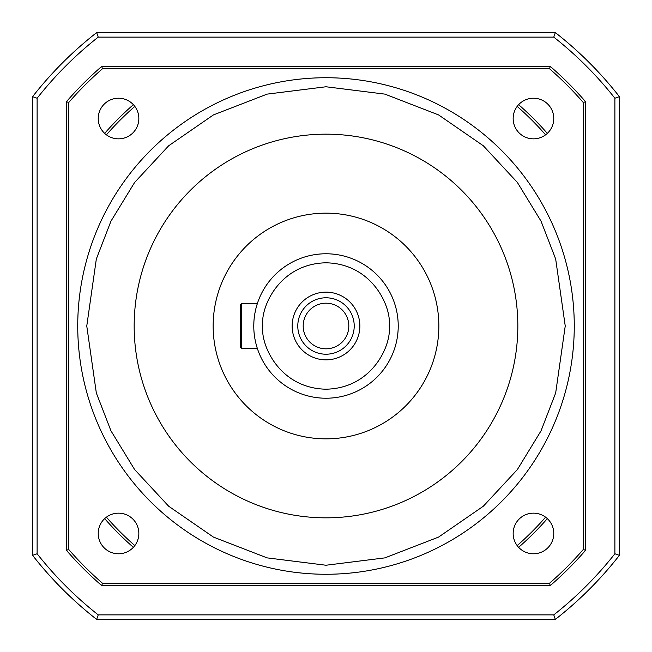 <?xml version="1.0" encoding="UTF-8"?>
<svg xmlns="http://www.w3.org/2000/svg" width="652" height="652" viewBox="0 0 652 652"><rect width="100%" height="100%" fill="white"/><g stroke="black" fill="none" stroke-linecap="round" stroke-linejoin="round"><path stroke-width="0.98" d="M574.265 326A248.265 248.265 0 0 1 326 574.265A248.265 248.265 0 0 1 77.735 326A248.265 248.265 0 0 1 326 77.735A248.265 248.265 0 0 1 574.265 326A248.265 248.265 0 0 0 326 77.735A248.265 248.265 0 0 0 77.735 326M398.225 326A72.225 72.225 0 0 0 326 253.775A72.225 72.225 0 0 0 253.775 326A72.225 72.225 0 0 1 326 253.775A72.225 72.225 0 0 1 398.225 326A72.225 72.225 0 0 1 326 398.225A72.225 72.225 0 0 1 253.775 326L253.913 321.607M138.843 118.534A20.31 20.31 0 0 1 118.534 138.843A20.31 20.31 0 0 1 98.224 118.534A20.31 20.31 0 0 1 118.534 98.224A20.31 20.31 0 0 1 138.843 118.534M553.776 118.534A20.31 20.31 0 0 1 533.466 138.843A20.31 20.31 0 0 1 513.157 118.534A20.31 20.31 0 0 1 533.466 98.224A20.31 20.31 0 0 1 553.776 118.534M553.776 533.466A20.31 20.31 0 0 1 533.466 553.776A20.31 20.31 0 0 1 513.157 533.466A20.31 20.31 0 0 1 533.466 513.157A20.31 20.31 0 0 1 553.776 533.466M138.843 533.466A20.31 20.31 0 0 1 118.534 553.776A20.31 20.31 0 0 1 98.224 533.466A20.31 20.31 0 0 1 118.534 513.157A20.31 20.31 0 0 1 138.843 533.466M517.835 326A191.835 191.835 0 0 1 326 517.835A191.835 191.835 0 0 1 134.165 326A191.835 191.835 0 0 1 326 134.165A191.835 191.835 0 0 1 517.835 326M213.155 326A112.845 112.845 0 0 1 326 213.155A112.845 112.845 0 0 1 438.845 326A112.845 112.845 0 0 1 326 438.845A112.845 112.845 0 0 1 213.155 326M254.313 317.222L254.867 313.498M254.883 313.416L255.56 310.042M256.26 307.247L257.393 303.433L241.59 303.433L241.59 348.567L240.238 347.214L241.59 348.567L257.393 348.567M359.855 326A33.855 33.855 0 0 1 326 359.855A33.855 33.855 0 0 1 292.145 326A33.855 33.855 0 0 1 326 292.145A33.855 33.855 0 0 1 359.855 326M297.785 326A28.215 28.215 0 0 0 326 354.215A28.215 28.215 0 0 0 354.215 326A28.215 28.215 0 0 0 326 297.785A28.215 28.215 0 0 0 297.785 326M303.188 326A22.812 22.812 0 0 0 326 348.812A22.812 22.812 0 0 0 348.812 326A22.812 22.812 0 0 0 326 303.188A22.812 22.812 0 0 0 303.188 326M550.321 66.455L101.679 66.455L102.519 68.713L549.481 68.713L550.321 66.455A343.05 343.05 0 0 1 585.545 101.679L583.287 102.519L583.287 549.481L585.545 550.321L585.545 101.679M101.679 585.545L550.321 585.545L549.481 583.287L102.519 583.287L101.679 585.545A343.05 343.05 0 0 1 66.455 550.321L68.713 549.481L68.713 102.519L66.455 101.679L66.455 550.321M66.455 101.679A343.05 343.05 0 0 1 101.679 66.455M585.545 550.321A343.05 343.05 0 0 1 550.321 585.545M583.287 102.519A340.792 340.792 0 0 0 549.481 68.713M102.519 68.713A340.792 340.792 0 0 0 68.713 102.519M68.713 549.481A340.792 340.792 0 0 0 102.519 583.287M549.481 583.287A340.792 340.792 0 0 0 583.287 549.481M240.238 304.786L241.59 303.433L240.238 304.786L240.238 347.214M134.834 106.415A291.142 291.142 0 0 0 106.415 134.834M106.415 517.166A291.142 291.142 0 0 0 134.834 545.585M517.166 545.585A291.142 291.142 0 0 0 545.585 517.166M545.585 134.834A291.142 291.142 0 0 0 517.166 106.415M133.383 104.679A293.4 293.4 0 0 0 104.679 133.383M547.321 133.383A293.4 293.4 0 0 0 518.617 104.679M518.617 547.321A293.4 293.4 0 0 0 547.321 518.617M104.679 518.617A293.4 293.4 0 0 0 133.383 547.321M98.232 37.115L553.768 37.115A367.875 367.875 0 0 1 614.885 98.232L614.885 553.768A367.875 367.875 0 0 1 553.768 614.885L98.232 614.885A367.875 367.875 0 0 1 37.115 553.768L37.115 98.232A367.875 367.875 0 0 1 98.232 37.115L96.667 32.6A372.39 372.39 0 0 0 32.6 96.667L37.115 98.232M614.885 98.232L619.4 96.667A372.39 372.39 0 0 0 555.333 32.6L553.768 37.115M555.333 32.6L96.667 32.6M32.6 96.667L32.6 555.333L37.115 553.768M32.6 555.333A372.39 372.39 0 0 0 96.667 619.4L98.232 614.885M96.667 619.4L555.333 619.4L553.768 614.885M555.333 619.4A372.39 372.39 0 0 0 619.4 555.333L614.885 553.768M619.4 555.333L619.4 96.667M565.235 326L555.667 392.985L541.038 430.833L517.386 469.538L483.303 506.245L438.584 537.085L384.892 557.876L326 565.235L267.108 557.876L213.416 537.085L168.697 506.245L134.614 469.538L110.962 430.833L96.333 392.985L86.765 326L96.333 259.015L110.962 221.167L134.614 182.462L168.697 145.755L213.416 114.915L267.108 94.124L326 86.765L384.892 94.124L438.584 114.915L483.303 145.755L517.386 182.462L541.038 221.167L555.667 259.015L565.235 326M389.195 326C391.73 344.484 372.773 388.331 326 389.195C279.227 388.331 260.27 344.484 262.805 326C260.27 307.516 279.227 263.669 326 262.805C372.773 263.669 391.73 307.516 389.195 326"/></g></svg>
